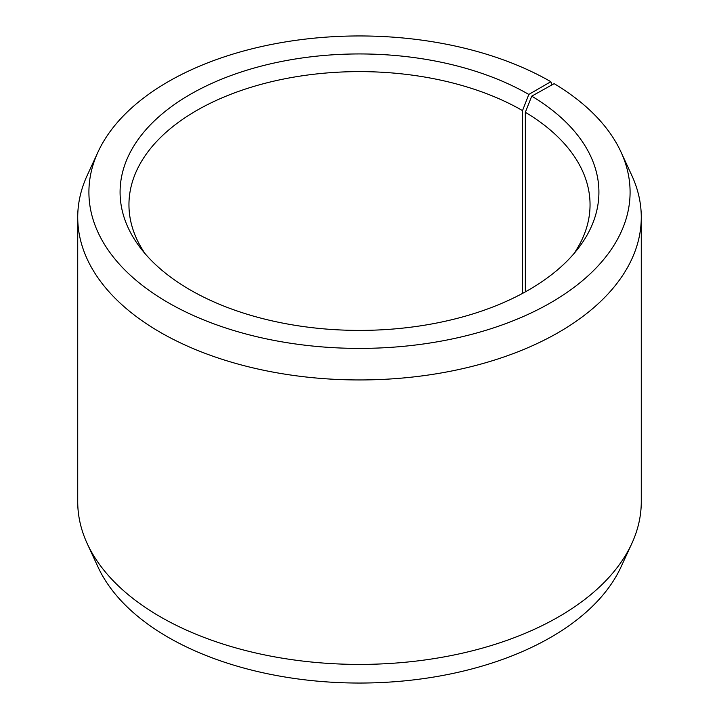 <?xml version="1.0" encoding="UTF-8"?>
<svg xmlns="http://www.w3.org/2000/svg" width="719" height="719" viewBox="0 0 719 719"><rect width="100%" height="100%" fill="white"/><g stroke="black" fill="none" stroke-linecap="round" stroke-linejoin="round"><path stroke-width="1.08" d="M573.78 253.834A230.547 133.105 -0 0 0 590.047 204.726A230.547 133.105 -0 0 0 525.337 112.263L525.337 291.869M552.039 84.824L550.835 81.705L528.798 94.432A239.418 138.228 -0 0 0 223.726 78.317A239.418 138.228 -0 0 0 140.942 248.603A239.418 138.228 -0 0 0 190.202 289.919A239.418 138.228 -0 0 0 578.058 248.603A239.418 138.228 -0 0 0 531.727 96.157L525.337 112.263M550.835 81.705A270.587 156.221 -0 0 0 289.272 41.307A270.587 156.221 -0 0 0 98.027 151.97A270.587 156.221 -0 0 0 168.165 302.645A270.587 156.221 -0 0 0 494.618 327.531A270.587 156.221 -0 0 0 620.973 151.97A270.587 156.221 -0 0 0 554.151 83.656L531.727 96.157M98.027 151.97L87.215 175.4A281.776 162.683 -0 0 0 77.724 217.273A281.776 162.683 -0 0 0 160.256 332.304A281.776 162.683 -0 0 0 467.332 367.571A281.776 162.683 -0 0 0 641.276 217.273A281.776 162.683 -0 0 0 631.785 175.4L620.973 151.97M77.724 217.273L77.724 501.727A281.776 162.683 -0 0 0 87.215 543.6A281.776 162.683 -0 0 0 160.256 616.758A281.776 162.683 -0 0 0 432.631 658.838A281.776 162.683 -0 0 0 631.785 543.6A281.776 162.683 -0 0 0 641.276 501.727L641.276 217.273M87.215 543.6L98.027 567.03A270.587 156.221 -0 0 0 168.165 637.295A270.587 156.221 -0 0 0 429.728 677.693A270.587 156.221 -0 0 0 620.973 567.03L631.785 543.6M528.798 94.432L522.524 110.6A230.547 133.105 -0 0 0 271.27 81.75A230.547 133.105 -0 0 0 128.953 204.726A230.547 133.105 -0 0 0 145.22 253.834M522.524 110.6L522.524 293.406"/></g></svg>
